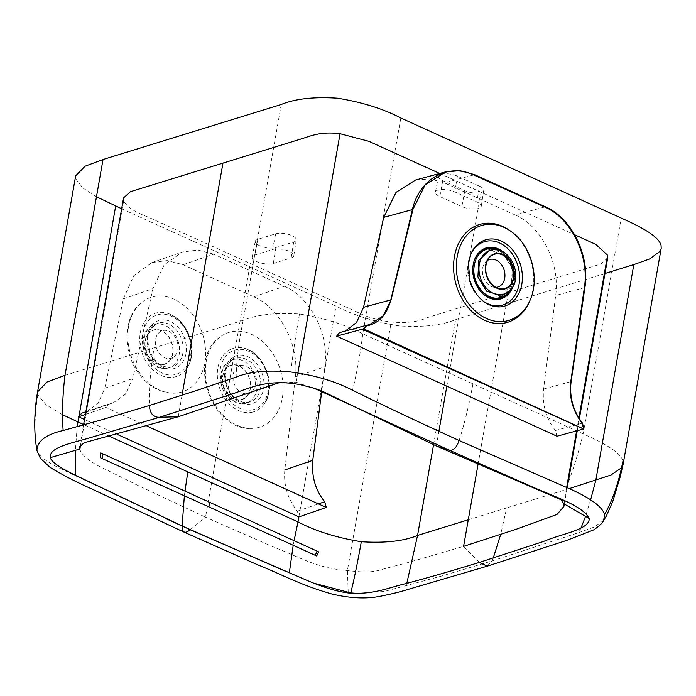<?xml version="1.0" encoding="UTF-8"?>
<svg xmlns="http://www.w3.org/2000/svg" width="696" height="696" viewBox="0 0 696 696"><rect width="100%" height="100%" fill="white"/><g stroke="black" fill="none" stroke-linecap="round" stroke-linejoin="round"><path stroke-width="0.52" stroke-dasharray="3.48 2.61" d="M622.981 460.935C620.162 451.469 601.266 441.96 583.135 433.878L362.781 333.81C344.946 324.527 323.831 317.933 299.445 314.009C275.72 312.495 256.972 314.592 243.2 320.299L154.094 347.817C150.493 369.55 148.918 388.777 149.379 405.498M96.466 196.768L82.859 187.99L75.838 178.985L75.673 175.784M121.652 208.756L336.038 306.11C353.873 315.392 374.987 321.987 399.374 325.911C423.107 327.425 441.856 325.328 455.61 319.621L604.963 273.502M661.2 248.315L659.93 251.395M479.44 186.18A11.771 4.28 -170 0 1 483.729 190.452A11.771 4.28 -170 0 1 483.302 191.339A11.771 4.28 -170 0 1 477.595 193.096A11.771 4.28 -170 0 1 464.824 190.695L442.786 180.69A11.771 4.28 -170 0 1 438.506 176.358A11.771 4.28 -170 0 1 438.924 175.531A11.771 4.28 -170 0 1 444.622 173.774A11.771 4.28 -170 0 1 457.402 176.175L479.44 186.18L476.838 201.936A12.076 4.385 -170 0 1 481.24 206.312A12.076 4.385 -170 0 1 474.167 209.052A12.076 4.385 -170 0 1 461.848 206.564L439.811 196.559A12.076 4.385 -170 0 1 435.418 192.113A12.076 4.385 -170 0 1 442.552 189.442A12.076 4.385 -170 0 1 454.801 191.931L476.838 201.936M275.633 233.812A11.771 4.28 -170 0 1 283.359 233.404A11.771 4.28 -170 0 1 284.951 233.621A11.771 4.28 -170 0 1 295.974 238.632A11.771 4.28 -170 0 1 296.235 239.259A11.771 4.28 -170 0 1 296.27 239.929A11.771 4.28 -170 0 1 293.703 242.017L275.886 247.524A11.771 4.28 -170 0 1 270.553 248.089A11.771 4.28 -170 0 1 255.258 241.347A11.771 4.28 -170 0 1 255.301 241.164A11.771 4.28 -170 0 1 257.816 239.311L275.633 233.812L272.615 249.516L254.797 255.023A12.076 4.385 -170 0 0 252.178 257.102A12.076 4.385 -170 0 0 259.695 262.697A12.076 4.385 -170 0 0 273.328 263.436L291.154 257.929A12.076 4.385 -170 0 0 293.782 255.789A12.076 4.385 -170 0 0 286.178 250.229A12.076 4.385 -170 0 0 272.615 249.516M62.37 414.659L46.232 404.933L37.784 394.806L37.575 391.865M623.094 464.397L621.432 467.842M289.336 572.834L313.8 583.196M603.649 520.434L593.836 527.22L578.672 532.649L491.846 561.019L440.785 576.288L384.436 591.452L357.022 593.427M80.632 444.727L123.697 200.518L123.557 197.96M439.715 173.461L574.609 234.726M607.738 257.764L600.961 263.993L426.326 317.959C418.122 321.926 406.421 323.275 391.23 322.013C378.18 320.473 366.383 316.95 355.839 311.434L147.839 216.969C134.041 211.758 125.993 206.277 123.697 200.518M64.98 375.327L154.094 347.817M37.784 394.806C34.417 416.452 34.121 434.974 36.897 450.382C40.055 460.065 59.386 468.017 75.446 475.777L166.196 518.79M487.226 566.187L491.846 561.019L493.238 558.079M289.336 572.904L284.586 570.868M79.875 449.024C80.727 454.679 91.289 463.084 103.974 468.582L137.973 485.469L205.52 517.198L250.255 263.488M190.165 529.769L205.52 517.198L272.919 546.769C297.61 556.087 316.506 568.432 347.408 570.511C362.425 572.39 372.343 572.738 381.556 569.502L409.152 562.255L463.597 546.36L479.309 562.446M560.68 499.397L558.601 497.971L530.204 486.521M327.564 393.623L296.252 382.208L278.374 382.957M468.277 519.782L506.671 507.923L500.694 534.432M109.751 436.444L83.598 424.569M84.172 442.752L86.095 442.317M569.241 488.609L506.671 507.923M366.113 325.406L345.294 331.044M544.716 206.999L515.223 215.02L444.483 182.891L430.111 178.907L415.564 180.029M515.223 215.02C538.774 224.564 560.402 260.078 555.695 295.487L543.541 389.064C542.262 405.394 546.238 419.201 555.478 430.485L557.009 436.218M81.136 413.389L85.947 412.197L97.988 403.445L104.8 388.229L123.366 298.854L152.955 288.649L132.762 378.58L125.297 394.327L113.37 402.732L85.86 411.762M85.373 414.485L105.888 407.404L109.063 403.802L81.702 413.25M117.389 434.435L84.494 419.497M146.96 426.065L105.888 407.404M123.366 298.854L133.684 275.799L151.937 262.54L167.214 260.574L183.091 264.724L253.831 296.844C280.07 307.971 299.541 345.564 295.339 376.954L284.812 469.974C283.507 485.208 287.683 498.945 297.349 511.177L298.967 516.893M183.091 264.724L213.698 254.153L284.438 286.282C308.232 296.096 329.53 331.235 324.928 366.74L321.778 390.961M256.224 427.988A49.799 37.375 71 0 0 281.271 373.256A49.799 37.375 71 0 0 232.299 331.618A49.799 37.375 71 0 0 220.267 336.847A49.799 37.375 71 0 0 208.93 391.996A49.799 37.375 71 0 0 251.874 428.423A49.799 37.375 71 0 0 256.224 427.988M237.101 388.864A14.477 10.866 71 0 0 251.909 391.657A14.477 10.866 71 0 0 251.456 370.524A14.477 10.866 71 0 0 242.904 365.574A14.477 10.866 71 0 0 233.421 373.413A14.477 10.866 71 0 0 237.101 388.864M163.247 364.365A17.8 13.363 71 0 0 168.345 361.842A17.8 13.363 71 0 0 171.599 342.78A17.8 13.363 71 0 0 157.279 329.782A17.8 13.363 71 0 0 154.695 329.913A17.8 13.363 71 0 0 145.734 349.488A17.8 13.363 71 0 0 163.247 364.365M170.189 358.483A14.477 10.866 71 0 0 174.339 356.43A14.477 10.866 71 0 0 176.984 340.927A14.477 10.866 71 0 0 165.344 330.348A14.477 10.866 71 0 0 163.238 330.461A14.477 10.866 71 0 0 155.947 346.373A14.477 10.866 71 0 0 170.189 358.483M227.714 393.649A17.8 13.363 -109 0 1 223.181 374.648A17.8 13.363 -109 0 1 234.848 365.009A17.8 13.363 -109 0 1 245.357 371.09A17.8 13.363 -109 0 1 245.914 397.068A17.8 13.363 -109 0 1 227.714 393.649M191.374 313.035A49.799 37.375 -109 0 1 204.424 364.53A49.799 37.375 -109 0 1 174.304 393.197A49.799 37.375 -109 0 1 142.019 376.127A49.799 37.375 -109 0 1 142.697 301.62A49.799 37.375 -109 0 1 191.374 313.035M213.698 254.153L197.977 250.047L182.343 252.039L164.152 264.924L152.955 288.649M510.368 230.95A50.886 39.159 -105.2 0 1 529.543 301.472M470.67 254.519A32.973 25.378 74.8 0 0 470.392 255.145A32.973 25.378 74.8 0 0 482.824 300.846A32.973 25.378 74.8 0 0 483.381 301.246M503.608 252.248A26.509 20.401 -105.2 0 1 512.943 286.491M497.875 250.029L501.929 252.378L512.212 267.751L511.743 286.465A25.186 19.384 -105.2 0 1 511.412 287.274A25.186 19.384 -105.2 0 1 509.533 290.763M498.423 250.142A25.848 19.897 -105.2 0 1 501.433 252.013A25.848 19.897 -105.2 0 1 511.177 287.831A25.848 19.897 -105.2 0 1 509.829 290.484M484.703 295.278A25.848 19.897 -105.2 0 1 484.459 295.104A25.848 19.897 -105.2 0 1 474.715 259.277A25.848 19.897 -105.2 0 1 474.837 258.999M489.853 250.464L488.836 250.769L490.236 250.438L503.547 254.397L512.212 268.499L511.456 284.969L501.685 294.773C510.986 292.407 515.997 276.782 510.177 264.228C505.009 254.057 498.327 249.472 490.132 250.456L490.236 250.438M511.743 286.465L509.428 290.85M487.557 260.382A14.364 10.918 72.8 0 0 485.408 262.209A14.364 10.918 72.8 0 0 483.25 276.477A14.364 10.918 72.8 0 0 493.072 287.039A14.364 10.918 72.8 0 0 495.883 287.335M400.835 117.989L362.781 333.81C360.032 355.378 356.604 374.187 352.489 390.23M472.958 383.844C468.965 405.542 464.345 424.43 459.099 440.507M299.445 314.009C295.687 335.776 292.79 355.099 290.745 371.995M566.379 487.357C572.469 472.21 578.054 454.384 583.135 433.878L621.197 218.057M281.254 104.478L243.2 320.299C238.824 341.692 236.466 360.632 236.144 377.101M298.88 516.85L336.038 306.11M464.824 190.695L461.848 206.564M442.786 180.69L439.811 196.559M457.402 176.175L454.801 191.931M293.703 242.017L291.154 257.929M275.886 247.524L273.328 263.436M257.816 239.311L254.797 255.023M294.086 540.67L293.19 545.325M590.626 499.841L585.44 516.597M580.977 528.055L578.672 532.649M77.178 426.691L75.394 450.564M75.386 475.22L75.446 475.777M406.803 583.37L405.681 586.067M348.252 592.975L347.408 570.511L391.23 322.013M478.039 464.423L508.332 292.651M563.786 503.704L566.648 487.47M576.627 430.885L578.881 418.079M436.305 445.936L438.889 431.311M446.841 386.176L481.04 192.226M291.267 383.244L296.252 382.208L297.888 372.934M178.237 416.774L182.039 395.215M184.988 491.115L184.362 495.822M433.565 444.683L455.61 319.621M412.919 209.452L412.415 209.592M473.698 174.948L444.483 182.891M584.362 287.692L555.695 295.487M570.772 381.66L543.541 389.064M582.126 423.238L555.478 430.485M104.8 388.229L132.762 378.58M297.349 511.177L318.411 503.913M295.339 376.954L324.928 366.74M253.831 296.844L284.438 286.282M251.36 412.38A33.347 25.03 71 0 0 263.723 404.585A33.347 25.03 71 0 0 267.012 371.951A33.347 25.03 71 0 0 244.296 348.296A33.347 25.03 71 0 0 235.344 347.852A33.347 25.03 71 0 0 218.579 384.505A33.347 25.03 71 0 0 251.36 412.38M251.761 410.005A31.207 23.429 71 0 0 267.455 375.701A31.207 23.429 71 0 0 236.762 349.61A31.207 23.429 71 0 0 221.067 383.914A31.207 23.429 71 0 0 251.761 410.005M231.785 395.667A25.213 18.922 71 0 0 259.495 398.434A25.213 18.922 71 0 0 256.772 363.721A25.213 18.922 71 0 0 229.062 360.954A25.213 18.922 71 0 0 231.785 395.667M231.524 394.693A22.916 17.2 71 0 0 249.873 402.001A22.916 17.2 71 0 0 254.24 365.661A22.916 17.2 71 0 0 234.926 358.692A22.916 17.2 71 0 0 231.524 394.693M228.044 395.824A22.768 17.087 71 0 0 246.271 403.08A22.768 17.087 71 0 0 250.603 366.983A22.768 17.087 71 0 0 231.42 360.058A22.768 17.087 71 0 0 228.044 395.824M160.654 320.073A25.213 18.922 -109 0 1 185.449 341.153A25.213 18.922 -109 0 1 172.765 368.863A25.213 18.922 -109 0 1 147.978 347.782A25.213 18.922 -109 0 1 160.654 320.073M159.81 322.779A22.916 17.2 -109 0 1 182.082 340.962A22.916 17.2 -109 0 1 172.304 366.775A22.916 17.2 -109 0 1 170.816 367.123A22.916 17.2 -109 0 1 148.735 349.601A22.916 17.2 -109 0 1 157.357 323.466A22.916 17.2 -109 0 1 159.81 322.779M167.223 368.21A22.768 17.087 71 0 0 168.702 367.862A22.768 17.087 71 0 0 178.42 342.215A22.768 17.087 71 0 0 156.287 324.153A22.768 17.087 71 0 0 153.851 324.832A22.768 17.087 71 0 0 145.29 350.793A22.768 17.087 71 0 0 167.223 368.21M163.299 364.617A18.052 13.555 71 0 0 172.382 344.772A18.052 13.555 71 0 0 154.625 329.678A18.052 13.555 71 0 0 145.551 349.522A18.052 13.555 71 0 0 163.299 364.617M182.161 324.806A31.207 23.429 71 0 0 147.856 321.387A31.207 23.429 71 0 0 151.232 364.347A31.207 23.429 71 0 0 185.536 367.775A31.207 23.429 71 0 0 182.161 324.806M227.583 393.805A18.052 13.555 -109 0 1 225.635 368.95A18.052 13.555 -109 0 1 245.479 370.933A18.052 13.555 -109 0 1 247.428 395.789A18.052 13.555 -109 0 1 227.583 393.805M182.309 323.77A33.347 25.03 -109 0 1 186.154 369.358A33.347 25.03 -109 0 1 149.266 366.018A33.347 25.03 -109 0 1 141.427 328.173A33.347 25.03 -109 0 1 166.727 313.07A33.347 25.03 -109 0 1 182.309 323.77M470.392 255.145L470.931 253.892A34.469 26.526 74.8 0 0 483.929 301.664L482.824 300.846M503.843 294.077A22.898 17.409 72.8 0 0 513.813 268.004A22.898 17.409 72.8 0 0 491.707 250.003M530.082 300.211A49.39 38.01 74.8 0 0 511.464 231.768M483.729 190.452L481.24 206.312M438.506 176.358L435.418 192.113M296.27 239.929L293.782 255.789M255.258 241.347L252.178 257.102M558.601 497.971L564.421 501.19M79.709 446.615L83.537 424.925M564.317 504.052L567.197 487.713M577.245 430.72L579.342 418.809M365.478 325.728L342.519 331.975M85.947 412.197L113.37 402.732M263.723 404.585C269.648 396.25 270.535 385.288 266.385 371.69C264.28 365.861 261.296 360.867 257.433 356.7C253.187 352.272 248.811 349.47 244.296 348.296C265.132 352.672 277.426 388.281 263.723 404.585M220.267 336.847C186.65 359.414 211.488 431.389 251.874 428.423M249.873 402.001C243.809 403.645 237.901 401.218 232.133 394.71C221.798 382.948 224.364 361.694 234.926 358.692L231.42 360.058C219.066 364.4 217.143 384.627 226.826 395.789C234.256 403.001 240.738 405.437 246.271 403.08L249.873 402.001M172.304 366.775L170.929 367.096C161.698 367.897 154.529 362.216 149.44 350.036C147.256 339.961 145.542 330.722 157.357 323.466L153.851 324.832C133.058 331.888 145.69 373.1 166.996 368.262L172.304 366.775M165.344 330.348L157.279 329.782M174.339 356.43L168.345 361.842M242.904 365.574L234.848 365.009M251.909 391.657L245.914 397.068M186.154 369.358C195.132 358.092 193.305 336.647 182.509 323.858C177.959 318.316 172.695 314.723 166.727 313.07C171.956 314.435 176.906 317.889 181.578 323.44C192.914 336.481 194.375 359.754 186.154 369.358M174.304 393.197L162.96 391.587C154.364 388.838 146.908 383.583 140.592 375.84C122.061 354.064 122.104 316.141 142.697 301.62M151.937 262.54L182.343 252.039M501.929 252.378L501.433 252.013M511.412 287.274L511.177 287.831M493.072 287.039L498.98 288.579M485.408 262.209L489.418 257.607M484.459 295.104L484.947 295.461M474.715 259.277L474.959 258.721"/><path stroke-width="1.04" d="M459.099 440.507C424.551 424.83 391.839 409.474 352.489 390.23C335.133 381.217 314.548 375.144 290.745 371.995C267.777 369.863 249.568 371.568 236.144 377.101L196.307 390.604L149.379 405.498L102.599 419.54L63.153 430.519C46.127 434.382 37.375 441.003 36.897 450.382L36.897 450.382C33.826 431.877 34.052 412.371 37.575 391.865L47.032 382.026L64.98 375.327L103.034 159.506L281.254 104.478C295.017 98.771 313.765 96.674 337.499 98.188C361.885 102.112 383 108.715 400.835 117.989L621.197 218.057C639.293 226.13 658.233 235.657 661.035 245.114L661.2 248.315L623.094 464.397L620.249 476.621L612.75 501.52L606.346 515.997L603.649 520.434L604.615 514.527C601.553 504.339 582.587 494.273 566.379 487.357L459.099 440.507C456.402 448.146 452.948 451.278 448.737 449.929L528.969 485.399C551.771 495.822 582.508 505.174 589.251 518.555C589.373 529.943 561.82 533.58 543.698 541.418L479.309 562.446L487.226 566.187M37.619 391.604L75.673 175.784L85.077 166.214L103.034 159.506M96.466 196.768L121.652 208.756M604.963 273.502L633.838 264.593L649.559 258.982L659.93 251.395M468.277 519.782L417.556 535.442C403.793 541.149 385.045 543.245 361.32 541.732C336.942 537.808 315.827 531.213 297.984 521.93L298.88 516.85M604.615 514.527C612.611 500.337 618.735 482.476 622.981 460.935L623.146 464.136M621.432 467.842L611.001 475.029L569.241 488.609M313.8 583.196L350.767 592.914L357.022 593.427M83.537 424.925L123.557 197.96L130.335 191.731L301.951 138.695C312.347 135.381 321.613 131.405 340.066 133.71L368.95 141.34L439.715 173.461M578.881 418.079L607.608 255.206L595.889 244.444L574.609 234.726M607.608 255.206L607.738 257.764L579.342 418.809M278.374 382.957L178.237 416.774L159.593 417.252L86.504 438.793C71.009 443.265 48.764 447.58 50.269 457.655C52.174 463.745 66.52 471.018 78.352 476.638L190.165 529.769C184.971 534.032 182.291 532.779 182.126 526.028L166.196 518.79M83.598 424.569L62.37 414.659M284.586 570.868L182.126 526.028L184.362 495.822M479.309 562.446C453.157 570.442 432.695 576.418 405.585 583.692C388.725 587.537 373.482 595.037 348.252 592.975C332.166 590.895 315.227 583.961 303.308 578.794L190.165 529.769M478.039 464.423L463.597 546.36L516.101 529.291L557.052 514.422L563.899 506.427L563.786 503.704L560.68 499.397M564.413 501.181L436.305 445.936L448.737 449.929L313.905 388.133L321.604 390.891L436.305 445.936M149.379 405.498C149.962 413.607 153.364 417.522 159.593 417.252L224.451 396.442C246.149 390.23 260 380.364 291.267 383.244L299.628 384.514L313.905 388.133M294.086 540.67L297.984 521.93L109.751 436.444M80.632 444.727L79.875 449.024L79.709 446.615L84.172 442.752M84.216 442.743L178.237 416.774M363.356 328.886L336.647 336.151L557.009 436.218L583.518 429.014M336.647 336.151L339.474 332.627L366.827 325.206L363.564 328.834L583.666 428.971M366.113 325.406L369.541 324.623L383.096 315.923L391.108 299.828L412.919 209.452L425.056 185.049L445.597 171.869L415.564 180.029L396.033 192.366L383.731 217.387L363.53 307.319L356.491 322.544L345.294 331.044M583.927 428.901L582.474 423.142C573.069 410.823 569.284 396.972 571.112 381.573L584.892 287.544C590.199 255.815 571.686 217.926 545.42 206.808L474.672 174.687L460.021 170.677L445.597 171.869M81.702 413.25L78.605 416.817L85.373 414.485M146.96 426.065L326.25 507.471L298.967 516.893L117.389 434.435M84.494 419.497L78.605 416.817M318.411 503.913L324.719 501.738L326.25 507.471M324.719 501.738C315.436 490.323 311.451 476.525 312.765 460.326L321.778 390.961M102.199 458.586L100.729 457.916L100.711 452.861L209.6 502.286L208.896 506.888L102.199 458.586L102.199 453.54M315.201 555.312L317.124 551.145L318.62 551.824L316.68 555.982L208.896 506.888M317.124 551.145L209.6 502.286M582.187 423.316C572.764 411.023 568.954 397.172 570.763 381.765L584.362 287.674C589.616 255.919 571.042 218.074 544.768 207.025L473.985 175.079C447.989 162.542 419.053 178.95 412.31 210.027L390.656 300.489C386.759 314.949 378.685 323.431 366.427 325.945L363.181 329.573L473.41 379.32L583.648 429.067L582.187 423.316M530.082 300.211L529.543 301.472A50.886 39.159 -105.2 0 1 504.504 323.031A50.886 39.159 -105.2 0 1 455.071 280.41A50.886 39.159 -105.2 0 1 482.798 223.694A50.886 39.159 -105.2 0 1 510.368 230.95L511.464 231.768A49.39 38.01 74.8 0 0 484.712 224.721A49.39 38.01 74.8 0 0 457.794 279.775A49.39 38.01 74.8 0 0 505.783 321.143A49.39 38.01 74.8 0 0 530.082 300.211C540.105 278.061 531.326 245.792 511.464 231.768M483.381 301.246A32.973 25.378 74.8 0 0 500.685 305.553A32.973 25.378 -105.2 0 0 518.659 268.795A32.973 25.378 -105.2 0 0 486.617 241.173A32.973 25.378 74.8 0 0 470.67 254.519M512.943 286.491A26.509 20.401 -105.2 0 1 499.31 299.245A26.509 20.401 -105.2 0 1 484.947 295.461A26.509 20.401 -105.2 0 1 474.959 258.721A26.509 20.401 -105.2 0 1 488 247.489A26.509 20.401 -105.2 0 1 503.608 252.248M509.533 290.763A25.186 19.384 -105.2 0 1 499.023 297.949A25.186 19.384 -105.2 0 1 473.828 269.361C474.602 257.929 479.422 251.073 488.288 248.785L490.236 250.438M474.837 258.999A25.848 19.897 -105.2 0 1 487.435 248.324A25.848 19.897 -105.2 0 1 498.423 250.142M509.829 290.484A25.848 19.897 -105.2 0 1 498.458 298.784A25.848 19.897 -105.2 0 1 484.703 295.278M497.875 250.029L488.357 248.776M503.843 294.077L499.945 295.217L486.539 291.18L477.9 276.904L478.839 260.365L488.836 250.769L490.332 250.325A22.898 17.409 72.8 0 0 479.962 276.269A22.898 17.409 72.8 0 0 502.129 294.504A22.898 17.409 72.8 0 0 503.843 294.077C527.394 285.073 512.387 245.262 491.907 249.951L490.332 250.325A22.898 17.409 72.8 0 1 491.707 250.003M509.428 290.85L499.067 297.827C486.826 300.689 473.071 285.169 473.828 269.361M503.826 288.788A17.913 13.624 72.8 0 0 513.187 268.943A17.913 13.624 72.8 0 0 495.674 253.97A17.913 13.624 72.8 0 0 489.418 257.607A17.913 13.624 72.8 0 0 486.73 275.399A17.913 13.624 72.8 0 0 498.98 288.579A17.913 13.624 72.8 0 0 503.826 288.788M495.883 287.335A14.364 10.918 72.8 0 0 496.953 287.204A14.364 10.918 72.8 0 0 504.461 271.292A14.364 10.918 72.8 0 0 490.419 259.295A14.364 10.918 72.8 0 0 487.557 260.382M590.626 499.841L595.785 480.405L633.838 264.593M64.98 375.327C62.501 396.137 61.892 414.538 63.153 430.519M361.32 541.732C357.466 563.151 353.942 580.212 350.767 592.914M293.19 545.325L289.336 572.834M585.44 516.597L580.977 528.055M115.675 206.042L77.178 426.691M75.394 450.564L75.386 475.22M433.565 444.683L417.556 535.442L406.803 583.37M566.648 487.47L576.627 430.885M438.889 431.311L446.841 386.176M297.888 372.934L340.066 133.71M182.039 395.215L222.972 163.064M500.694 534.432L493.238 558.079M563.786 503.704L589.251 518.555M278.487 382.939L278.33 382.965C278.678 383.131 278.774 382.174 291.685 383.305L291.267 383.244M79.875 449.024L50.269 457.655M187.807 471.897L184.988 491.115M390.795 299.906L363.53 307.319M412.415 209.592L383.731 217.387M474.672 174.687L473.698 174.948M545.42 206.808L544.716 206.999M584.892 287.544L584.362 287.692M284.812 469.974L312.765 460.326M487.896 239.285A34.469 26.526 74.8 0 0 470.931 253.892L468.417 263.775L469.922 280.418C472.741 289.693 477.413 296.774 483.929 301.664A34.469 26.526 74.8 0 0 502.599 306.579A34.469 26.526 74.8 0 0 521.382 268.16A34.469 26.526 74.8 0 0 487.896 239.285M499.067 297.827L499.945 295.217M495.578 253.596A18.296 13.92 72.8 0 0 486.017 273.876A18.296 13.92 72.8 0 0 503.913 289.171A18.296 13.92 72.8 0 0 513.483 268.891A18.296 13.92 72.8 0 0 495.578 253.596M36.888 450.338L40.351 458.281L50.155 467.451C62.492 474.924 76.021 481.928 90.732 488.47L184.196 532.205L257.955 564.926C281.271 574.165 300.811 585.258 331.801 593.984C349.496 598.186 365.235 599.03 379.015 596.524C390.665 594.262 400.853 591.748 409.561 588.981L487.174 566.205M299.628 384.514L291.685 383.305M563.899 506.427L564.317 504.052M567.197 487.713L577.245 430.72M487.183 566.205L566.683 540.418L593.81 529.847C599.352 525.976 602.64 522.827 603.676 520.39M299.193 384.436L314.105 388.194M369.541 324.623L365.478 325.728M81.136 413.389L85.86 411.762"/></g></svg>
